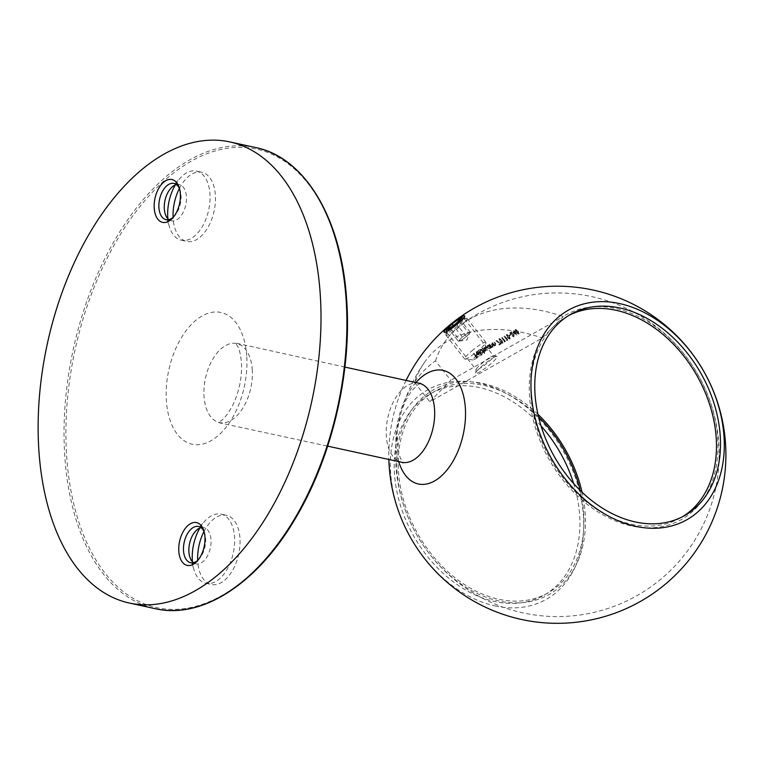 <?xml version="1.0" encoding="UTF-8"?>
<svg xmlns="http://www.w3.org/2000/svg" width="764" height="764" viewBox="0 0 764 764"><rect width="100%" height="100%" fill="white"/><g stroke="black" fill="none" stroke-linecap="round" stroke-linejoin="round"><path stroke-width="0.57" stroke-dasharray="3.82 2.86" d="M512.921 332.474L517.333 334.756L513.962 330.487L514.439 331.614L512.577 332.827L517.276 334.794M509.34 335.119L509.674 335.549L510.896 334.852L510.562 334.422L508.986 335.472L509.674 335.549M506.771 339.961L507.888 339.951L504.603 335.788L507.267 339.684L506.427 340.324L507.296 340.286M499.417 338.576L498.902 339.054L499.417 338.576L500.076 341.365L503.037 342.816L502.511 343.303L502.244 340.133L499.417 338.576M492.264 342.778L494.661 345.815L494.518 345.108L496.046 345.08L495.53 345.567L495.53 343.17L494.021 341.785L495.664 343.924L495.53 344.86L494.107 344.507L492.551 342.616L491.911 343.141L494.308 346.178L494.661 345.815M494.308 346.178L494.165 345.471L495.53 345.567L495.187 343.533L493.668 342.138L495.311 344.287L495.664 343.924L495.177 345.223L493.754 344.87L494.107 344.507M491.023 347.878L488.912 344.679L489.046 345.366L487.633 345.328L487.06 345.853L487.633 345.328L487.661 347.591L490.354 348.298L489.772 348.823L490.584 347.314L490.669 348.241L491.309 347.716M484.834 353.159L481.759 348.728L481.893 349.415L480.48 349.377L479.907 349.902L480.48 349.377L480.518 351.641L483.182 352.357L482.619 352.873L483.411 351.335L484.491 353.512L485.121 352.997M476.937 351.917L478.417 351.755L476.087 352.061L476.679 351.526L476.736 353.751L477.806 354.62L479.391 354.496L478.818 355.031L479.63 353.541L479.057 352.338L476.965 353.522L476.937 351.917L476.421 352.405L476.937 351.917M435.499 360.885A160.545 107.533 44.4 0 1 462.354 323.774A160.545 107.533 44.4 0 1 563.173 316.516A117.503 85.654 60.5 0 1 714.139 415.272A117.503 85.654 60.5 0 1 612.184 519.539A117.503 85.654 60.5 0 1 542.173 337.994A160.545 107.533 -135.6 0 0 424.268 362.728A160.545 107.533 -135.6 0 0 414.508 382.363A142.028 103.532 -119.5 0 1 435.499 360.885L450.798 380.281L429.798 401.759L542.249 338.089L563.249 316.611L450.798 380.281M473.584 353.35L476.87 357.514L478.417 356.635L478.083 356.205L476.812 356.922L475.81 355.642L477.07 354.926L476.736 354.506L475.475 355.222L473.871 353.188L473.241 353.713L476.516 357.877L476.87 357.514M478.455 350.6L482.103 354.706L478.732 350.437L478.102 350.962L481.463 355.222L481.817 354.868M482.418 348.355L484.815 351.392L484.682 350.705L486.085 350.724L485.589 351.192L486.105 349.683L487.69 349.817L487.193 350.284L487.184 348.031L485.598 346.55L487.193 349.587L484.013 347.458L485.598 350.485L482.705 348.193L482.065 348.709L484.462 351.755L484.815 351.392M484.462 351.755L484.328 351.068L485.589 351.192L485.751 350.036L487.193 350.284L486.84 348.394L485.255 346.904L486.849 349.941L487.308 349.501L486.849 349.941L484.873 348.833L484.29 347.295M483.946 347.649L485.245 350.848L485.713 350.399L485.245 350.848L483.364 349.826L482.705 348.193M489.571 344.306L491.968 347.343L491.815 346.636L493.343 346.608L492.828 347.095L492.837 344.698L491.328 343.313L492.961 345.452L492.837 346.388L491.405 346.035L489.858 344.144L489.218 344.659L491.615 347.706L491.968 347.343M491.615 347.706L491.472 346.99L492.828 347.095L492.484 345.061L490.975 343.666L492.618 345.805L492.961 345.452L492.484 346.751L491.061 346.388L491.405 346.035M499.131 344.287L499.465 344.717L501.432 343.609L496.39 340.286L500.611 343.456L498.777 344.65L499.465 344.717M504.326 341.355L505.434 341.336L502.158 337.182L504.813 341.078L503.973 341.709L504.842 341.67M506.771 334.412L506.255 334.89L506.771 334.412L507.43 337.201L510.39 338.653L509.874 339.14L509.598 335.969L506.771 334.412M513.895 336.093L512.109 335.711L514.439 336.361L513.895 336.867L514.229 334.727L510.734 332.942L512.214 332.101L511.88 331.671L509.712 332.894L513.914 334.852L513.895 336.093M515.604 329.408L515.089 329.895L515.604 329.408L516.263 332.197L519.224 333.658L518.699 334.145L518.422 330.974L515.604 329.408M537.951 414.317A117.503 85.654 60.5 0 0 398.951 440.475A117.503 85.654 60.5 0 0 498.873 600.991A117.503 85.654 60.5 0 0 582.053 492.207M568.683 315.532A115.622 84.288 60.5 0 0 566.649 316.63A115.622 84.288 60.5 0 0 552.754 327.355A115.622 84.288 60.5 0 0 541.046 439.558A115.622 84.288 60.5 0 0 631.284 524.219A115.622 84.288 60.5 0 0 680.59 517.868A115.622 84.288 60.5 0 0 682.577 516.693M179.387 188.46A35.392 20.294 102.3 0 1 201.792 172.253A35.392 20.294 102.3 0 1 215.352 194.896A35.392 20.294 102.3 0 1 186.731 241.424A35.392 20.294 102.3 0 1 173.094 217.358M203.978 531.505A35.392 20.294 102.3 0 1 226.383 515.299A35.392 20.294 102.3 0 1 239.934 537.942A35.392 20.294 102.3 0 1 211.322 584.47A35.392 20.294 102.3 0 1 197.685 560.413M398.712 461.618A58.121 33.329 102.3 0 1 415.931 382.563M495.053 605.919A120.368 87.745 60.5 0 0 566.516 457.053A120.368 87.745 60.5 0 0 399.629 420.706A120.368 87.745 60.5 0 0 495.053 605.919M538.544 416.867A115.622 84.288 60.5 0 0 434.114 391.665A115.622 84.288 60.5 0 0 404.548 503.428A115.622 84.288 60.5 0 0 498.749 599.253A115.622 84.288 60.5 0 0 548.055 592.902A115.622 84.288 60.5 0 0 580.172 490.392M541.055 425.987A115.622 84.288 60.5 0 0 430.103 393.938A115.622 84.288 60.5 0 0 400.527 505.701A115.622 84.288 60.5 0 0 494.738 601.526A115.622 84.288 60.5 0 0 544.035 595.175A115.622 84.288 60.5 0 0 573.64 483.545M493.573 357.628A13.656 1.929 141.7 0 1 496.925 356.291A13.656 1.929 141.7 0 1 487.68 366.386A13.656 1.929 141.7 0 1 475.705 373.023A13.656 1.929 141.7 0 1 482.17 365.927A13.656 1.929 141.7 0 1 493.573 357.628M414.508 382.363L429.798 401.759M461.37 319.782A11.126 1.566 141.7 0 1 464.331 318.808A11.126 1.566 141.7 0 1 464.378 319.046A11.126 1.566 141.7 0 1 456.566 326.925A11.126 1.566 141.7 0 1 447.083 332.684A11.126 1.566 141.7 0 1 446.854 332.579A11.126 1.566 141.7 0 1 451.514 327.04A11.126 1.566 141.7 0 1 461.37 319.782M490.708 356.998A11.126 1.566 141.7 0 1 493.439 355.919A11.126 1.566 141.7 0 1 493.668 356.024A11.126 1.566 141.7 0 1 485.904 364.142A11.126 1.566 141.7 0 1 476.201 369.795A11.126 1.566 141.7 0 1 476.144 369.547A11.126 1.566 141.7 0 1 481.425 363.769A11.126 1.566 141.7 0 1 490.708 356.998M198.096 560.041A18.537 10.629 -77.7 0 0 199.022 559.114A18.537 10.629 -77.7 0 0 205.612 538.343A18.537 10.629 -77.7 0 0 204.656 533.243A18.537 10.629 -77.7 0 0 204.208 532.011M201.075 527.685A18.537 10.629 102.3 0 1 203.912 527.657A18.537 10.629 102.3 0 1 211.007 539.518A18.537 10.629 102.3 0 1 196.014 563.889A18.537 10.629 102.3 0 1 193.454 562.676M199.805 528.096A35.392 20.294 102.3 0 1 204.953 520.981A35.392 20.294 102.3 0 1 220.987 514.124A35.392 20.294 102.3 0 1 234.538 536.767A35.392 20.294 102.3 0 1 205.927 583.295A35.392 20.294 102.3 0 1 194.19 570.383A35.392 20.294 102.3 0 1 192.461 561.779M173.504 216.995A18.537 10.629 -77.7 0 0 174.431 216.069A18.537 10.629 -77.7 0 0 181.02 195.288A18.537 10.629 -77.7 0 0 180.065 190.188A18.537 10.629 -77.7 0 0 179.616 188.966M176.484 184.64A18.537 10.629 102.3 0 1 179.32 184.602A18.537 10.629 102.3 0 1 186.416 196.472A18.537 10.629 102.3 0 1 171.432 220.834A18.537 10.629 102.3 0 1 168.863 219.631M175.214 185.05A35.392 20.294 102.3 0 1 180.361 177.936A35.392 20.294 102.3 0 1 196.396 171.079A35.392 20.294 102.3 0 1 209.947 193.722A35.392 20.294 102.3 0 1 181.335 240.249A35.392 20.294 102.3 0 1 169.608 227.338A35.392 20.294 102.3 0 1 167.879 218.724M476.516 357.877L478.417 356.635M478.073 356.989L478.083 356.205M477.729 356.568L476.812 356.922M476.469 357.285L475.81 355.642M475.456 356.005L477.07 354.926M476.726 355.289L476.736 354.506M476.392 354.859L475.475 355.222M475.122 355.575L473.871 353.188M477.949 352.433L476.325 351.879L476.392 354.114L478.818 355.031L479.286 353.894L478.703 352.701L476.621 353.875L476.583 352.28L478.302 352.07M476.946 354.238L478.713 353.235L478.541 354.649L476.946 354.238L479.066 352.873L478.885 354.286L477.29 353.875M481.463 355.222L482.103 354.706M481.75 355.059L478.388 350.8L478.732 350.437M484.777 353.35L481.416 349.081L481.759 348.728M481.129 349.243L481.893 349.415M481.54 349.769L480.136 349.731L480.518 351.641M480.164 352.003L482.619 352.873L483.411 351.335M483.058 351.698L484.491 353.512M480.432 350.103L482.313 350.762L482.332 352.5L480.451 351.832L480.432 350.103L482.667 350.399L482.676 352.137L480.795 351.478L480.432 350.103M490.956 348.078L488.559 345.032L488.912 344.679M488.272 345.194L489.046 345.366M488.693 345.72L487.279 345.681L487.661 347.591M487.317 347.954L489.772 348.823L490.584 347.314M490.23 347.677L490.669 348.241M487.585 346.044L489.466 346.713L489.485 348.451L487.594 347.782L487.585 346.044L489.819 346.35L489.829 348.088L487.948 347.429L487.585 346.044M492.618 345.805L492.484 346.751L492.618 345.805M491.061 346.388L489.504 344.497L489.858 344.144M495.311 344.287L495.177 345.223L495.311 344.287M493.754 344.87L492.197 342.979L492.551 342.616M499.121 345.08L501.432 343.609M501.079 343.962L496.037 340.648L496.39 340.286M495.931 340.964L500.258 343.81L500.611 343.456M500.258 343.81L498.777 344.65M499.723 341.718L502.511 343.303L501.891 340.496L499.064 338.929L500.076 341.365M501.604 340.658L502.187 342.874L500.009 341.565L499.417 339.35L500.659 339.684L501.958 340.305L502.54 342.52L500.363 341.202L499.761 338.996L501.958 340.305M504.498 342.033L505.434 341.336M505.08 341.699L501.805 337.535L502.158 337.182M501.518 337.698L504.46 341.432L504.813 341.078M504.46 341.432L503.973 341.709M506.952 340.639L507.888 339.951M507.535 340.305L504.259 336.15L504.603 335.788M503.973 336.313L506.914 340.047L507.267 339.684M506.914 340.047L506.427 340.324M507.086 337.554L509.874 339.14L509.244 336.332L506.427 334.766L507.43 337.201M508.967 336.494L509.55 338.71L507.372 337.392L506.771 335.186L509.311 336.131L509.894 338.347L507.716 337.039L507.124 334.833L509.311 336.131M509.321 335.902L510.896 334.852M510.553 335.205L510.562 334.422M510.218 334.785L508.986 335.472M512.042 335.902L513.895 336.867L513.876 335.081L510.381 333.295L511.87 332.455L511.536 332.025L509.368 333.257L513.57 335.215L513.542 336.447L512.042 335.902L512.396 335.549M516.98 335.119L514.707 332.235L515.06 331.882M514.707 332.235L515.423 331.671M515.079 332.025L515.089 331.242M514.373 331.805L513.962 330.487M513.332 331.013L514.086 331.968L514.439 331.614M514.086 331.968L512.577 332.827M513.475 332.932L514.42 332.397L515.853 334.202L513.475 332.932L514.774 332.044L516.197 333.849L513.828 332.579M515.91 332.56L518.699 334.145L518.078 331.328L515.251 329.771L516.263 332.197M517.791 331.5L518.374 333.715L516.197 332.397L515.595 330.191L518.145 331.137L518.727 333.352L516.55 332.044L515.948 329.828L518.145 331.137M470.414 332.493L469.411 332.598A6.742 0.955 141.7 0 1 469.659 332.951A6.742 0.955 141.7 0 1 468.389 334.556L470.414 332.493L460.081 319.39M466.374 336.618L468.389 334.556A6.742 0.955 141.7 0 1 463.356 338.796L466.374 336.618L456.041 323.516M460.329 340.964L463.356 338.796A6.742 0.955 -38.3 0 1 459.374 341.059A6.742 0.955 -38.3 0 0 459.374 341.059L460.329 340.964L450.006 327.861M458.343 341.174L459.336 341.069A6.742 0.955 141.7 0 1 460.358 339.101L458.343 341.174L448.01 328.071M462.382 337.039L460.358 339.101A6.742 0.955 141.7 0 1 465.4 334.871L462.382 337.039L453.281 325.502M446.443 335.348A13.485 1.9 141.7 0 1 445.937 335.215A13.485 1.9 141.7 0 1 445.87 334.918A13.485 1.9 141.7 0 1 453.071 327.231A13.485 1.9 141.7 0 1 466.833 318.397A13.485 1.9 141.7 0 1 467.11 318.521A13.485 1.9 141.7 0 1 458.858 327.441A13.485 1.9 141.7 0 1 446.443 335.348M471.77 350.953A13.485 1.9 141.7 0 1 485.808 342.243A13.485 1.9 141.7 0 1 485.875 342.539A13.485 1.9 141.7 0 1 476.402 352.08A13.485 1.9 141.7 0 1 464.913 359.061A13.485 1.9 141.7 0 1 464.636 358.937A13.485 1.9 141.7 0 1 471.77 350.953M476.898 355.375A7.583 1.07 141.7 0 1 484.825 350.647A7.583 1.07 141.7 0 1 479.496 356.014A7.583 1.07 141.7 0 1 473.04 359.939A7.583 1.07 141.7 0 1 476.898 355.375M468.418 332.693L465.4 334.871A6.742 0.955 141.7 0 1 469.411 332.598L468.418 332.693L458.887 320.613M255.701 147.557A235.971 135.323 -77.7 0 0 73.258 349.329A235.971 135.323 -77.7 0 0 155.254 608.688M246.724 355.623A67.423 38.658 -77.7 0 0 182.606 335.711A67.423 38.658 -77.7 0 0 190.351 443.741A67.423 38.658 -77.7 0 0 246.724 355.623M346.321 299.23A234.624 134.55 102.3 0 1 150.155 605.9A234.624 134.55 102.3 0 1 123.205 229.945A234.624 134.55 102.3 0 1 346.321 299.23M419.054 383.241A40.454 23.197 -77.7 0 0 387.778 417.832A40.454 23.197 -77.7 0 0 401.835 462.296M252.244 369.423A40.454 23.197 102.3 0 1 219.535 422.587A40.454 23.197 102.3 0 1 205.478 378.123A40.454 23.197 102.3 0 1 236.754 343.533A40.454 23.197 102.3 0 1 252.244 369.423M424.268 362.728A161.806 161.806 0 0 0 465.801 588.184A161.806 161.806 0 0 0 691.105 545.83A161.806 161.806 0 0 0 462.354 323.774M344.908 367.092L235.427 343.007L237.594 346.168C239.447 349.578 240.727 354.945 241.405 362.251C242.226 377.187 239.304 391.579 232.648 405.417C228.617 412.952 224.836 418.013 221.302 420.611L218.112 422.521L327.689 446.147M406.085 380.415A168.548 168.548 0 0 0 388.866 459.47M544.035 595.175L548.055 592.902M430.103 393.938L434.114 391.665M680.59 517.868L684.601 515.595M566.649 316.63L570.67 314.357M420.477 383.308L417.249 385.237L412.789 389.716C408.625 394.673 404.996 401.434 401.902 410.01C398.378 420.401 396.755 430.686 397.041 440.866L398.875 453.969C401.09 460.043 402.513 463.003 403.163 462.831M464.378 319.046L464.732 316.277M447.083 332.684L444.314 332.388M446.854 332.579L476.201 369.795M464.331 318.808L493.668 356.024M476.144 369.547L475.705 373.023M493.439 355.919L496.925 356.291M190.618 562.715L196.014 563.889M198.516 526.482L203.912 527.657M189.873 557.128L194.19 570.383M195.508 531.247L204.953 520.981M205.927 583.295L211.322 584.47M220.987 514.124L226.383 515.299M166.036 219.66L171.432 220.834M173.925 183.427L179.32 184.602M165.282 214.073L169.608 227.338M170.916 188.202L180.361 177.936M181.335 240.249L186.731 241.424M196.396 171.079L201.792 172.253M180.065 190.188L179.206 187.543M174.431 216.069L172.54 218.122M204.656 533.243L203.797 530.588M199.022 559.114L197.131 561.168M445.937 335.215L464.636 358.937M467.11 318.521L485.808 342.243M484.825 350.647L485.875 342.539M473.04 359.939L464.913 359.061M446.281 331.767L445.87 334.918M463.672 318.053L466.833 318.397M459.374 341.059L466.861 339.98L469.659 332.951"/><path stroke-width="1.15" d="M582.053 492.207A117.503 85.654 60.5 0 0 537.951 414.317M682.577 516.693A115.622 84.288 60.5 0 0 696.969 375.716A115.622 84.288 60.5 0 0 568.683 315.532M320.145 292.898A235.971 135.323 102.3 0 1 129.355 603.044A235.971 135.323 102.3 0 1 47.349 343.685A235.971 135.323 102.3 0 1 229.792 141.913A235.971 135.323 102.3 0 1 320.145 292.898M173.094 217.358A35.392 20.294 102.3 0 1 179.387 188.46M197.685 560.413A35.392 20.294 102.3 0 1 203.978 531.505M180.333 193.569A21.908 12.568 102.3 0 1 172.54 218.122A21.908 12.568 102.3 0 1 155.283 214.149A21.908 12.568 102.3 0 1 161.853 183.971A21.908 12.568 102.3 0 1 179.206 187.543A21.908 12.568 102.3 0 1 180.333 193.569M204.924 536.614A21.908 12.568 102.3 0 1 197.131 561.168A21.908 12.568 102.3 0 1 179.874 557.195A21.908 12.568 102.3 0 1 186.445 527.017A21.908 12.568 102.3 0 1 203.797 530.588A21.908 12.568 102.3 0 1 204.924 536.614M461.179 317.146A13.141 1.853 141.7 0 1 464.732 316.277A13.141 1.853 141.7 0 1 455.506 325.579A13.141 1.853 141.7 0 1 444.314 332.388A13.141 1.853 141.7 0 1 448.898 326.295A13.141 1.853 141.7 0 1 461.179 317.146M415.931 382.563A58.121 33.329 102.3 0 1 465.324 407.575A58.121 33.329 102.3 0 1 439.625 477.471A58.121 33.329 102.3 0 1 398.712 461.618M635.619 526.329A120.368 87.745 60.5 0 0 707.092 377.473A120.368 87.745 60.5 0 0 540.196 341.116A120.368 87.745 60.5 0 0 635.619 526.329M580.172 490.392A115.622 84.288 60.5 0 0 538.544 416.867M573.64 483.545A115.622 84.288 60.5 0 0 541.055 425.987M635.304 521.946A115.622 84.288 60.5 0 0 684.601 515.595A115.622 84.288 60.5 0 0 700.98 373.443A115.622 84.288 60.5 0 0 570.67 314.357A115.622 84.288 60.5 0 0 541.093 426.121A115.622 84.288 60.5 0 0 635.304 521.946M204.208 532.011A18.537 10.629 -77.7 0 0 198.516 526.482A18.537 10.629 -77.7 0 0 184.181 542.335A18.537 10.629 -77.7 0 0 190.618 562.715A18.537 10.629 -77.7 0 0 198.096 560.041M193.454 562.676A18.537 10.629 102.3 0 1 189.873 557.128A18.537 10.629 102.3 0 1 195.508 531.247A18.537 10.629 102.3 0 1 201.075 527.685M192.461 561.779A35.392 20.294 102.3 0 1 199.805 528.096M179.616 188.966A18.537 10.629 -77.7 0 0 173.925 183.427A18.537 10.629 -77.7 0 0 159.59 199.28A18.537 10.629 -77.7 0 0 166.036 219.66A18.537 10.629 -77.7 0 0 173.504 216.995M168.863 219.631A18.537 10.629 102.3 0 1 165.282 214.073A18.537 10.629 102.3 0 1 170.916 188.202A18.537 10.629 102.3 0 1 176.484 184.64M167.879 218.724A35.392 20.294 102.3 0 1 175.214 185.05M458.085 319.591L452.049 323.936L448.01 328.071L450.006 327.861L456.041 323.516L460.081 319.39L458.085 319.591L458.887 320.613M446.988 329.656A9.435 1.337 -38.3 0 0 456.194 323.697A9.435 1.337 -38.3 0 0 461.265 317.795A9.435 1.337 -38.3 0 0 453.224 322.675A9.435 1.337 -38.3 0 0 446.587 329.36A9.435 1.337 -38.3 0 0 446.988 329.656M453.281 325.502L452.049 323.936M129.355 603.044L155.254 608.688A235.971 135.323 -77.7 0 0 346.044 298.543A235.971 135.323 -77.7 0 0 255.701 147.557L229.792 141.913M403.163 462.831L401.835 462.296A40.454 23.197 -77.7 0 0 434.544 409.122A40.454 23.197 -77.7 0 0 419.054 383.241L344.908 367.092M401.835 462.296L327.689 446.147M388.866 459.47A168.548 168.548 0 0 0 604.057 616.72A168.548 168.548 0 0 0 686.549 346.522A168.548 168.548 0 0 0 406.085 380.415M255.701 147.557C305.027 157.441 341.365 218.418 346.589 298.896C352.166 371.39 332.273 456.862 295.534 518.212C257.42 583.591 202.002 619.594 155.254 608.688M419.054 383.241L420.477 383.308M446.587 329.36L446.281 331.767M461.265 317.795L463.672 318.053"/></g></svg>
